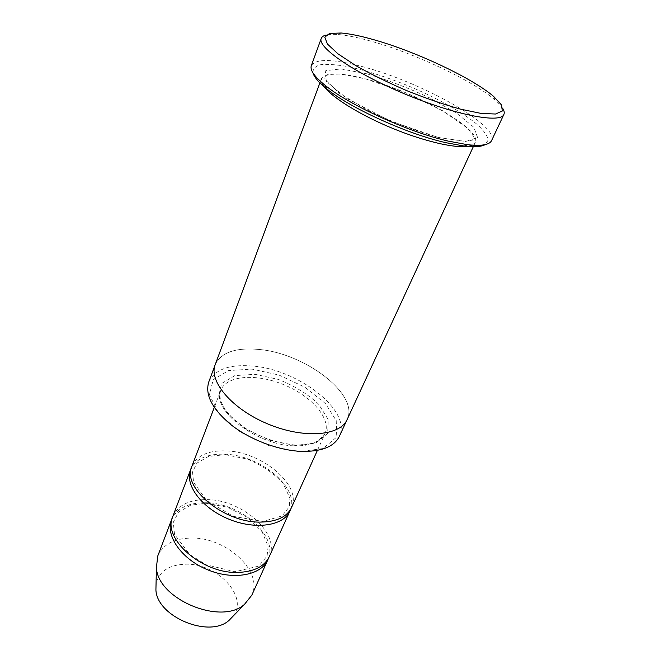 <?xml version="1.0" encoding="UTF-8"?>
<svg xmlns="http://www.w3.org/2000/svg" width="660" height="660" viewBox="0 0 660 660"><rect width="100%" height="100%" fill="white"/><g stroke="black" fill="none" stroke-linecap="round" stroke-linejoin="round"><path stroke-width="0.49" stroke-dasharray="3.3 2.47" d="M172.788 516.508C177.969 505.213 189.197 499.579 206.464 499.603C241.609 499.257 280.846 533.437 269.255 556.669M290.598 509.33C299.137 486.915 259.19 454.831 224.507 454.22C208.007 453.725 196.952 458.32 191.334 468.014M299.071 451.704L269.222 445.838L240.248 432.061L218.815 413.605L209.41 394.762L213.262 379.508L228.673 370.557L252.054 369.113L278.99 375.053L304.895 387.197L325.405 403.54L336.732 421.402L336.196 437.522L323.004 448.544L299.071 451.704M347.003 419.818L347.119 419.554C359.758 394.564 304.615 352.993 258.555 349.421C235.529 347.391 221.075 352.465 215.209 364.642C208.436 381.15 231.982 409.142 267.894 423.976C303.732 439.015 340.18 435.996 347.119 419.554C359.758 394.564 304.615 352.993 258.555 349.421C235.529 347.391 221.075 352.457 215.209 364.642L215.111 364.914M208.758 382.008C214.714 369.534 229.144 364.204 252.037 366.003C297.85 369.097 352.25 410.817 339.347 436.367M472.288 145.159L475.266 142.444C482.386 129.162 414.661 91.278 364.955 78.787C339.933 72.352 325.462 72.237 321.544 78.457L321.717 82.483M191.903 466.257C196.919 455.491 208.23 450.367 225.835 450.879C261.64 451.514 302.56 485.529 291.439 507.688M268.471 558.212C277.794 534.814 239.374 502.409 205.219 502.747C188.925 502.705 177.936 507.845 172.235 518.158M251.782 595.229C263.711 571.246 225.794 536.968 191.185 538.057C174.19 538.387 163.036 544.401 157.732 556.083M233.326 615.928C248.828 596.046 216.241 562.65 185.047 564.226C168.787 564.943 159.126 571.453 156.057 583.762M312.98 72.889C312.724 68.755 315.422 65.992 321.082 64.597C328.218 64.003 337.392 64.721 348.628 66.751C366.993 70.785 386.983 77.195 408.598 85.973C436.615 97.804 462.33 112.117 477.238 124.501C483.697 130.474 487.369 135.605 488.268 139.895L485.248 144.598M311.347 65.604C315.967 58.492 333.036 58.847 362.546 66.668C420.403 81.617 499.513 125.359 491.568 140.621M502.854 108.578C501.295 105.971 498.597 103.026 494.752 99.726C472.799 80.677 415.585 53.765 372.331 41.547C358.726 37.653 347.325 35.318 338.126 34.526C333.077 34.122 329.076 34.287 326.131 35.021M295.515 445.459L269.973 440.393L245.198 428.62L226.776 412.855L218.534 396.676L221.653 383.468L234.811 375.631L255.007 374.302L278.388 379.417C294.277 385.778 307.684 394.028 318.623 404.184L328.284 419.636L327.632 433.488L316.123 442.86L295.515 445.459M366.911 73.821L341.121 68.929L325.76 70.645L324.728 79.216L339.611 93.464L368.288 110.591C392.675 122.215 416.526 131.266 439.824 137.734L465.853 141.454L477.559 137.47L473.797 127.24L456.571 113.174L429.784 97.952C408.664 88.044 387.709 80 366.911 73.821M293.807 445.822C256.039 444.997 210.87 409.447 220.811 390.274C226.586 375.161 256.773 373.312 284.179 384.862C311.677 396.173 331.642 418.894 324.984 433.645C320.719 442.216 310.324 446.276 293.807 445.822M365.673 78.911L404.91 92.408L442.447 110.649L467.824 128.386L474.103 137.099L472.626 140.052L465.143 141.471L438.034 137.379L390.39 121.003L346.904 98.522L326.609 81.667L325.372 76.337L328.433 74.489L339.9 74.011L365.673 78.911M321.544 78.457L320.463 81.37M475.266 142.444L473.962 145.266M317.402 450.392L324.984 433.645L318.714 440.443C312.997 443.899 304.928 445.409 294.525 444.964C276.623 443.19 259.438 437.11 242.979 426.723L232.898 418.63L224.928 409.365C220.201 402.014 218.823 395.653 220.811 390.274L214.269 407.459M205.945 503.258L227.419 507.185L247.459 517.341L262.078 531.704L268.125 546.447L267.077 556.075L258.761 566.115L234.96 571.741L206.357 564.828L189.808 554.606L174.529 534.377L173.291 522.274L178.472 512.226L190.591 505.197L205.945 503.258M225.25 454.674L247.261 459.063C262.078 465.226 274.09 473.426 283.297 483.664L289.913 498.201L289.286 506.773L282.142 515.905L262.919 521.458L233.252 516.343L206.728 500.651L193.586 482.287L192.505 471.983L196.927 463.106L208.486 456.448L225.25 454.674M341.179 33L338.126 34.526M493.68 96.484L494.752 99.726"/><path stroke-width="0.99" d="M289.921 511.055L269.255 556.669C264.462 566.445 254.183 571.692 238.433 572.402C202.471 574.258 162.022 538.552 172.788 516.508L190.591 469.706C184.487 484.654 201.481 507.878 228.36 518.958C255.164 530.227 283.618 525.921 289.921 511.055L290.598 509.33M191.334 468.014L190.591 469.706M320.463 81.37L215.209 364.642C208.436 381.15 231.974 409.142 267.894 423.984C303.732 439.015 340.18 435.996 347.127 419.554L473.962 145.266M347.003 419.818L339.347 436.367C334.092 446.853 321.247 451.853 300.82 451.366C278.404 450.31 250.734 439.923 231.825 425.395C212.479 409.522 204.79 395.06 208.758 382.008L215.111 364.914M321.717 82.483C325.066 92.837 354.717 112.629 391.19 127.784C427.639 142.989 462.577 150.076 472.288 145.159M374.418 39.889C361.177 36.077 350.097 33.784 341.179 33L329.662 33.421L324.786 37.133L327.442 44.063L337.945 53.806L355.757 65.587C370.87 74.126 387.841 82.467 406.659 90.618C425.7 98.233 443.578 104.387 460.292 109.098L481.198 113.438L495.511 114.023L502.301 111.029L501.501 104.948L493.68 96.484C472.37 78.07 416.526 51.835 374.418 39.889M317.402 450.392L291.439 507.688C286.844 517.028 276.507 521.829 260.436 522.093C223.732 522.943 181.434 487.237 191.903 466.257L214.269 407.459M172.235 518.158L171.55 519.75C165.198 535.409 181.244 558.938 207.256 569.646C233.195 580.561 261.195 575.371 267.828 559.828L268.471 558.212M171.55 519.75L157.732 556.083L156.404 567.683C157.674 599.214 221.215 625.663 244.489 604.354L251.782 595.229L267.828 559.828M156.057 583.762L155.917 590.007C157.03 616.77 209.22 638.492 228.987 620.425L233.326 615.928M485.248 144.598C481.478 146.734 474.507 147.238 464.343 146.091L445.368 142.585C406.642 133.732 349.858 107.852 326.65 88.778C318.673 82.368 314.119 77.072 312.98 72.889M503.869 114.469L491.568 140.621C489.514 144.87 481.511 146.231 467.552 144.705L448 141.058C408.053 131.876 349.28 105.105 325.372 85.519C314.457 76.7 309.779 70.059 311.347 65.604L321.238 38.445C316.981 47.182 354.601 73.12 405.199 94.124C455.755 115.228 500.676 123.643 503.869 114.469C504.587 112.893 504.248 110.93 502.854 108.578M326.131 35.021C323.483 35.689 321.857 36.828 321.238 38.445M228.987 620.425L244.489 604.354M155.917 590.007L156.404 567.683M464.343 146.091L467.552 144.705M326.65 88.778L325.372 85.519"/></g></svg>
